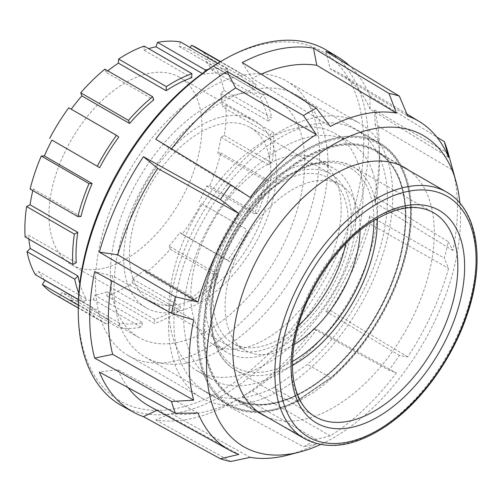 <?xml version="1.0" encoding="UTF-8"?>
<svg xmlns="http://www.w3.org/2000/svg" width="502" height="502" viewBox="0 0 502 502"><rect width="100%" height="100%" fill="white"/><g stroke="black" fill="none" stroke-linecap="round" stroke-linejoin="round"><path stroke-width="0.38" stroke-dasharray="2.51 1.88" d="M405.321 216.193A142.53 82.29 120 0 0 375.797 150.945A142.53 82.29 120 0 0 265.966 189.128A142.53 82.29 120 0 0 203.749 332.562A142.53 82.29 120 0 0 233.273 397.81A142.53 82.29 120 0 0 343.104 359.627A142.53 82.29 120 0 0 405.321 216.193M266.524 416.735A142.53 82.29 120 0 0 374.787 373.469A142.53 82.29 120 0 0 434.305 232.928A142.53 82.29 120 0 0 408.81 170.285M459.882 203.172A179.634 103.713 -60 0 1 460.547 217.78A179.634 103.713 -60 0 1 320.54 444.515M287.834 455.119A189.769 109.561 120 0 0 316.285 443.988L303.478 446.793A203.04 117.223 -60 0 0 316.31 439.382L330.297 435.899A189.769 109.561 120 0 0 396.392 372.942L389.006 370.137A203.04 117.223 -60 0 0 399.385 355.435L407.724 356.891A189.769 109.561 120 0 0 448.575 268.388L444.314 258.091A203.04 117.223 -60 0 0 448.28 241.707L452.904 250.504A189.769 109.561 120 0 0 457.479 207.74A189.769 109.561 120 0 0 452.904 170.26L449.591 158.199M452.904 250.504L375.182 202.802A191.726 110.697 120 0 0 379.499 161.117L379.499 150.368A204.898 118.296 120 0 0 374.574 109.957L448.28 153.443M375.182 202.802L374.574 196.464A204.898 118.296 120 0 0 379.499 150.368M374.574 196.464L448.28 241.707M407.724 356.891L330.165 310.393L325.829 311.334A204.898 118.296 120 0 0 369.861 215.929L444.314 258.091M325.829 311.334L399.385 355.435M330.297 435.899L252.211 390.857L242.24 396.674A204.898 118.296 120 0 0 313.493 328.81L389.006 370.137M242.24 396.674L316.31 439.382M250.197 457.347L171.088 413.472L155.745 419.885A204.898 118.296 120 0 0 226.992 405.478L303.478 446.793M155.745 419.885L230.782 461.489M327.204 50.57A205.174 118.459 -60 0 1 368.443 143.754A205.174 118.459 -60 0 1 279.708 349.354A205.174 118.459 -60 0 1 122.049 405.917M78.262 311.359A201.854 116.539 120 0 0 222.198 390.236A201.854 116.539 120 0 0 363.712 143.729A201.854 116.539 120 0 0 223.421 59.933M197.524 336.158A151.334 87.373 -60 0 1 263.581 183.864A151.334 87.373 -60 0 1 380.202 143.321A151.334 87.373 -60 0 1 411.54 212.597A151.334 87.373 -60 0 1 345.483 364.891A151.334 87.373 -60 0 1 228.868 405.434A151.334 87.373 -60 0 1 197.524 336.158M327.982 164.355A151.334 87.373 120 0 0 296.638 95.079A151.334 87.373 120 0 0 180.023 135.622A151.334 87.373 120 0 0 113.967 287.916A151.334 87.373 120 0 0 145.31 357.192A151.334 87.373 120 0 0 261.925 316.649A151.334 87.373 120 0 0 327.982 164.355M448.575 157.371L370.068 109.185L369.861 95.932A204.898 118.296 120 0 0 349.612 65.856M369.861 95.932L436.784 137.015M226.992 405.478L235.645 400.42L316.285 443.988M156.938 410.322L157.691 409.971L238.858 454.385M198.014 413.046L117.794 369.591L99.371 372.095M193.684 319.918L112.674 275.974L94.658 271.563M155.745 139.217L171.088 149.408L250.197 197.474M325.829 51.367L330.165 68.812L407.724 116.037M374.574 109.957L375.182 124.421L452.904 170.26M369.861 215.929L370.068 223.942L448.575 268.388M313.493 328.81L316.768 329.368L396.392 372.942M171.546 148.818A191.726 110.697 120 0 0 171.088 149.408M112.674 275.974A191.726 110.697 120 0 0 111.758 280.838M117.794 369.591A191.726 110.697 120 0 0 128.154 387.682M149.257 406.099A191.726 110.697 120 0 0 157.691 409.971M171.088 413.472A191.726 110.697 120 0 0 235.645 400.42M252.211 390.857A191.726 110.697 120 0 0 316.768 329.368M330.165 310.393A191.726 110.697 120 0 0 370.068 223.942M379.499 161.117A191.726 110.697 120 0 0 375.182 124.421M242.24 62.543L252.211 78.356L330.297 126.429M261.134 74.177A191.726 110.697 120 0 0 252.211 78.356M370.068 109.185A191.726 110.697 120 0 0 340.965 74.045A191.726 110.697 120 0 0 330.165 68.812M345.803 243.545A95.499 55.138 120 0 0 347.892 214.454A95.499 55.138 120 0 0 328.408 177.89A95.499 55.138 120 0 0 251.916 206.636A95.499 55.138 120 0 0 213.432 306.735A95.499 55.138 120 0 0 232.909 343.305A95.499 55.138 120 0 0 298.464 325.534M294.191 344.523A95.499 55.138 -60 0 1 244.844 350.195A95.499 55.138 -60 0 1 225.367 313.624A95.499 55.138 -60 0 1 263.851 213.526A95.499 55.138 -60 0 1 340.35 184.78A95.499 55.138 -60 0 1 359.827 221.351A95.499 55.138 -60 0 1 360.11 230.343M273.621 387.657A150.97 87.166 -60 0 1 205.174 391.34A150.97 87.166 -60 0 1 174.382 333.535A150.97 87.166 -60 0 1 235.218 175.292A150.97 87.166 -60 0 1 356.144 129.849A150.97 87.166 -60 0 1 386.942 187.66A150.97 87.166 -60 0 1 307.494 364.408L273.621 387.657L296.814 401.048L297.485 400.659A150.004 86.608 -60 0 1 198.472 337.3A150.004 86.608 -60 0 1 294.574 158.193A150.004 86.608 -60 0 1 408.998 192.824A150.004 86.608 -60 0 1 331.251 377.485L330.686 377.799L307.494 364.408M296.814 401.048L330.686 377.799A150.97 87.166 120 0 0 410.134 201.045A150.97 87.166 120 0 0 379.336 143.239A150.97 87.166 120 0 0 293.827 157.051A150.97 87.166 120 0 0 197.575 346.92A150.97 87.166 120 0 0 228.366 404.731A150.97 87.166 120 0 0 296.814 401.048L330.686 377.799M347.528 195.234A100.086 57.786 -60 0 1 318.224 308.172A100.086 57.786 -60 0 1 230.619 347.271A100.086 57.786 -60 0 1 213.789 325.955A100.086 57.786 -60 0 1 243.1 213.024A100.086 57.786 -60 0 1 330.705 173.918A100.086 57.786 -60 0 1 347.528 195.234M133.3 279.488A100.086 57.786 120 0 0 150.129 300.798A100.086 57.786 120 0 0 237.728 261.699A100.086 57.786 120 0 0 267.039 148.761A100.086 57.786 120 0 0 250.209 127.452A100.086 57.786 120 0 0 162.61 166.551A100.086 57.786 120 0 0 133.3 279.488M372.346 170.981A137.222 79.228 -60 0 1 332.161 325.823A137.222 79.228 -60 0 1 212.051 379.437A137.222 79.228 -60 0 1 188.978 350.214A137.222 79.228 -60 0 1 229.163 195.366A137.222 79.228 -60 0 1 349.273 141.759A137.222 79.228 -60 0 1 372.346 170.981M357.681 162.51A137.222 79.228 -60 0 1 317.496 317.358A137.222 79.228 -60 0 1 197.386 370.965A137.222 79.228 -60 0 1 174.313 341.743A137.222 79.228 -60 0 1 214.498 186.901A137.222 79.228 -60 0 1 334.608 133.287A137.222 79.228 -60 0 1 357.681 162.51M209.604 330.052A106.355 61.401 120 0 0 227.481 352.699A106.355 61.401 120 0 0 320.577 311.152A106.355 61.401 120 0 0 351.72 191.136A106.355 61.401 120 0 0 333.836 168.49A106.355 61.401 120 0 0 240.747 210.043A106.355 61.401 120 0 0 209.604 330.052M194.939 321.587A106.355 61.401 120 0 0 212.817 344.234A106.355 61.401 120 0 0 305.906 302.681A106.355 61.401 120 0 0 337.055 182.672A106.355 61.401 120 0 0 319.172 160.025A106.355 61.401 120 0 0 226.082 201.572A106.355 61.401 120 0 0 194.939 321.587M53.218 241.631A108.15 62.443 120 0 0 71.403 264.661A108.15 62.443 120 0 0 166.068 222.411A108.15 62.443 120 0 0 197.738 100.369A108.15 62.443 120 0 0 179.553 77.339A108.15 62.443 120 0 0 84.888 119.595A108.15 62.443 120 0 0 53.218 241.631M127.91 284.753A108.15 62.443 120 0 0 146.095 307.789A108.15 62.443 120 0 0 240.759 265.533A108.15 62.443 120 0 0 272.429 143.497A108.15 62.443 120 0 0 254.244 120.461A108.15 62.443 120 0 0 159.58 162.717A108.15 62.443 120 0 0 127.91 284.753M79.787 283.448A137.466 79.366 120 0 0 81.38 288.343A137.466 79.366 120 0 0 86.369 299.098L38.616 271.532L35.372 274.707M44.747 280.122A137.466 79.366 -60 0 1 38.616 271.532M78.444 299.688L92.688 307.914A137.466 79.366 120 0 0 104.498 317.615A137.466 79.366 120 0 0 109.674 320.188L61.928 292.622L59.355 296.745L107.108 324.311L109.674 320.188M71.899 295.584L119.645 323.15A137.466 79.366 120 0 0 142.662 322.761L94.916 295.195L93.41 299.638A142.286 82.152 -60 0 1 70.399 300.027L71.899 295.584A137.466 79.366 -60 0 1 61.928 292.622M107.014 291.857L154.767 319.423A137.466 79.366 120 0 0 180.3 306.427L132.553 278.861L132.346 282.946A142.286 82.152 -60 0 1 106.813 295.942L107.014 291.857A137.466 79.366 -60 0 1 94.916 295.195M144.94 269.731L192.686 297.297A137.466 79.366 120 0 0 216.858 273.672L169.111 246.105L170.234 249.212A142.286 82.152 -60 0 1 146.069 272.837L144.94 269.731A137.466 79.366 -60 0 1 132.553 278.861M179.904 232.577L227.651 260.143A137.466 79.366 120 0 0 246.777 229.483L201.315 203.567A142.286 82.152 -60 0 1 182.188 234.227L179.904 232.577A137.466 79.366 -60 0 1 169.111 246.105M206.579 186.041L254.332 213.614A137.466 79.366 120 0 0 265.495 180.588L217.749 153.022L220.842 152.972A142.286 82.152 -60 0 1 209.673 185.991L206.579 186.041A137.466 79.366 -60 0 1 199.03 201.917M220.911 137.222L268.658 164.788A137.466 79.366 120 0 0 270.17 134.429L222.424 106.863L225.856 105.119A142.286 82.152 -60 0 1 224.344 135.477L220.911 137.222A137.466 79.366 -60 0 1 217.749 153.022M215.584 67.293L263.337 94.859L260.086 98.041L212.34 70.468L215.584 67.293A142.286 82.152 -60 0 1 223.961 90.366L220.711 93.548A137.466 79.366 -60 0 1 222.424 106.863M220.711 93.548L268.457 121.114A137.466 79.366 120 0 0 265.069 108.796A137.466 79.366 120 0 0 260.086 98.041M299.38 128.606A137.466 79.366 -60 0 1 259.126 283.718A137.466 79.366 -60 0 1 138.803 337.426A137.466 79.366 -60 0 1 115.692 308.153A137.466 79.366 -60 0 1 155.946 153.035A137.466 79.366 -60 0 1 276.269 99.327A137.466 79.366 -60 0 1 299.38 128.606M174.784 364.088A158.469 91.496 120 0 0 201.427 397.835A158.469 91.496 120 0 0 340.136 335.92A158.469 91.496 120 0 0 386.54 157.101A158.469 91.496 120 0 0 359.896 123.354A158.469 91.496 120 0 0 221.187 185.269A158.469 91.496 120 0 0 174.784 364.088M313.417 114.883A158.469 91.496 -60 0 1 267.008 293.701A158.469 91.496 -60 0 1 128.305 355.617A158.469 91.496 -60 0 1 101.655 321.87A158.469 91.496 -60 0 1 148.065 143.051A158.469 91.496 -60 0 1 286.774 81.136A158.469 91.496 -60 0 1 313.417 114.883M132.346 282.946L180.092 310.512L180.3 306.427M106.813 295.942L154.56 323.508A142.286 82.152 120 0 0 180.092 310.512M154.767 319.423L154.56 323.508M93.41 299.638L141.156 327.204L142.662 322.761M70.399 300.027L118.146 327.593A142.286 82.152 120 0 0 141.156 327.204M119.645 323.15L118.146 327.593M59.355 296.745A142.286 82.152 -60 0 1 54.335 294.228M78.268 305.191L90.122 312.037A142.286 82.152 120 0 0 102.082 321.795A142.286 82.152 120 0 0 107.108 324.311M92.688 307.914L90.122 312.037M78.444 299.581L83.119 302.273L86.369 299.098M78.827 293.268A142.286 82.152 120 0 0 83.119 302.273M76.279 262.703L28.532 235.137L25.1 236.888M80.954 216.544L33.207 188.978L30.114 189.034M68.768 107.779L118.798 136.996M104.887 69.169L106.016 72.269L153.763 99.842M144.143 46.065L143.942 50.144L191.689 77.71M204.653 71.824L203.793 74.378L202.306 73.518M217.561 63.34L228.303 69.546A142.286 82.152 120 0 0 208.035 69.471M180.557 41.98L179.057 46.416L226.804 73.989L228.303 69.546M226.804 73.989A137.466 79.366 120 0 0 203.793 74.378M220.196 61.771L239.347 72.828L236.775 76.95L189.028 49.384L190.183 47.533M196.621 47.778A142.286 82.152 -60 0 1 208.587 57.535L256.334 85.102A142.286 82.152 120 0 0 244.367 75.344A142.286 82.152 120 0 0 239.347 72.828M208.587 57.535L206.015 61.658L253.761 89.224L256.334 85.102M253.761 89.224A137.466 79.366 120 0 0 241.958 79.523A137.466 79.366 120 0 0 236.775 76.95M223.961 90.366L271.707 117.932A142.286 82.152 120 0 0 263.337 94.859M268.457 121.114L271.707 117.932M225.856 105.119L273.603 132.685L270.17 134.429M224.344 135.477L272.09 163.043A142.286 82.152 120 0 0 273.603 132.685M268.658 164.788L272.09 163.043M220.842 152.972L268.595 180.538L265.495 180.588M209.673 185.991L257.426 213.557A142.286 82.152 120 0 0 268.595 180.538M254.332 213.614L257.426 213.557M201.315 203.567L246.777 229.483M182.188 234.227L229.935 261.793A142.286 82.152 120 0 0 249.061 231.133M227.651 260.143L229.935 261.793M206.015 61.658A137.466 79.366 -60 0 1 212.34 70.468M179.057 46.416A137.466 79.366 -60 0 1 189.028 49.384M143.942 50.144A137.466 79.366 -60 0 1 148.598 48.638M106.016 72.269A137.466 79.366 -60 0 1 107.792 70.845M32.818 190.591A137.466 79.366 -60 0 1 33.207 188.978M28.859 239.052A137.466 79.366 -60 0 1 28.532 235.137M170.234 249.212L217.987 276.778L216.858 273.672M146.069 272.837L193.816 300.403A142.286 82.152 120 0 0 217.987 276.778M192.686 297.297L193.816 300.403M292.54 361.427A115.014 66.402 -60 0 1 211.361 318.776A115.014 66.402 -60 0 1 284.96 178.405A115.014 66.402 -60 0 1 373.563 211.919A115.014 66.402 -60 0 1 373.927 220.466M377.309 218.452A117.43 67.795 120 0 0 376.964 211.737A117.43 67.795 120 0 0 352.831 166.67A117.43 67.795 120 0 0 286.498 177.513A117.43 67.795 120 0 0 211.631 325.202A117.43 67.795 120 0 0 235.407 370.062A117.43 67.795 120 0 0 292.49 365.368M291.461 371.718A117.907 68.077 -60 0 1 366.636 223.428A117.907 68.077 -60 0 1 433.245 212.541L352.831 166.67C333.491 156.668 310.983 160.245 285.299 177.401C252.701 199.319 223.446 243.721 214.222 285.18C205.13 323.42 213.181 357.455 235.407 370.062L315.338 416.767A117.907 68.077 -60 0 1 291.461 371.718M304.331 438.56A142.286 82.152 120 0 0 384.927 425.545A142.286 82.152 120 0 0 475.645 246.595A142.286 82.152 120 0 0 446.617 192.109M314.666 384.984A142.286 82.152 -60 0 1 234.076 397.998A142.286 82.152 -60 0 1 205.048 343.519A142.286 82.152 -60 0 1 295.766 164.562A142.286 82.152 -60 0 1 376.362 151.548A142.286 82.152 -60 0 1 405.384 206.027A142.286 82.152 -60 0 1 314.666 384.984M295.019 163.42A143.252 82.704 120 0 0 203.686 343.588A143.252 82.704 120 0 0 314.051 385.335A143.252 82.704 120 0 0 405.384 205.167A143.252 82.704 120 0 0 295.019 163.42M404.788 167.681L375.797 150.945M296.638 95.079L380.202 143.321M145.31 357.192L228.868 405.434M406.871 113.992L340.965 74.045M262.264 414.552L233.273 397.81M340.35 184.78L328.408 177.89M400.527 165.497L376.362 151.548C401.198 165.315 411.59 203.668 402.089 248.496C391.955 300.347 355.127 357.493 314.183 384.934C282.996 405.534 256.29 409.889 234.076 397.998L258.235 411.947M205.174 391.34L228.366 404.731C247.668 415.33 270.641 414.119 297.278 401.104M297.316 401.085L331.151 377.862C366.786 346.97 396.436 296.707 406.526 250.121C417.727 201.346 407.028 158.663 379.336 143.239L356.144 129.849M244.844 350.195L232.909 343.305M150.129 300.798L230.619 347.271M197.386 370.965L212.051 379.437M212.817 344.234L227.481 352.699M146.095 307.789L71.403 264.661M138.803 337.426L104.498 317.615M128.305 355.617L201.427 397.835M286.774 81.136L359.896 123.354M102.082 321.795L78.243 308.027M244.367 75.344L220.529 61.577M276.269 99.327L241.958 79.523M254.244 120.461L179.553 77.339M319.172 160.025L333.836 168.49M334.608 133.287L349.273 141.759M250.209 127.452L330.705 173.918"/><path stroke-width="0.75" d="M408.81 170.285A142.53 82.29 120 0 0 404.788 167.681A142.53 82.29 120 0 0 294.956 205.864A142.53 82.29 120 0 0 232.74 349.304A142.53 82.29 120 0 0 262.264 414.552A142.53 82.29 120 0 0 266.524 416.735M320.54 444.515A179.634 103.713 -60 0 1 299.964 451.951A179.634 103.713 -60 0 1 206.504 364.452A179.634 103.713 -60 0 1 258.863 215.559A179.634 103.713 -60 0 1 456.029 181.63A179.634 103.713 -60 0 1 459.882 203.172M111.758 280.838A191.726 110.697 120 0 0 108.357 317.659A191.726 110.697 120 0 0 112.674 354.356L94.658 358.07A204.898 118.296 120 0 1 89.732 317.659A204.898 118.296 120 0 1 94.658 271.563L171.502 313.242L193.684 319.918A189.769 109.561 120 0 0 189.11 362.682A189.769 109.561 120 0 0 193.684 400.163L171.502 401.5A203.04 117.223 -60 0 0 175.468 413.303L198.014 413.046A189.769 109.561 120 0 0 229.59 450.219A189.769 109.561 120 0 0 238.858 454.385L220.397 458.772A203.04 117.223 -60 0 0 230.782 461.489L250.197 457.347A189.769 109.561 120 0 0 287.834 455.119L299.964 451.951M112.674 354.356L193.684 400.163M175.468 413.303L99.371 372.095A204.898 118.296 120 0 0 133.444 412.173A204.898 118.296 120 0 0 143.409 416.654L220.397 458.772M94.658 358.07L171.502 401.5M133.444 412.173L122.049 405.917A205.174 118.459 -60 0 1 78.306 314.139A205.174 118.459 -60 0 1 78.281 311.278A205.174 118.459 -60 0 1 225.85 58.577A205.174 118.459 -60 0 1 327.204 50.57L338.323 57.31A204.898 118.296 120 0 0 325.829 51.367L399.385 96.171L407.724 116.037A189.769 109.561 120 0 1 419.339 121.553L406.871 113.992M225.85 58.577L223.421 59.933A201.854 116.539 120 0 0 78.243 308.542A201.854 116.539 120 0 0 78.262 311.359L78.306 314.139M171.502 313.242A203.04 117.223 -60 0 1 175.468 296.858L198.014 302.028L117.794 254.834L99.371 252.098L175.468 296.858M143.409 156.687L220.397 199.514L238.858 213.526L157.691 168.39L143.409 156.687A204.898 118.296 120 0 0 99.371 252.098M220.397 199.514A203.04 117.223 -60 0 1 230.782 184.805L250.197 197.474A189.769 109.561 120 0 1 316.285 134.517L235.645 87.919A191.726 110.697 120 0 0 171.546 148.818M235.645 87.919L226.992 71.347A204.898 118.296 120 0 0 155.745 139.217L230.782 184.805M226.992 71.347L303.478 115.56A203.04 117.223 -60 0 1 316.31 108.156L330.297 126.429A189.769 109.561 120 0 1 396.392 113.069L389.006 93.46A203.04 117.223 -60 0 1 399.385 96.171M396.392 113.069L316.768 65.304L313.493 48.142A204.898 118.296 120 0 0 242.24 62.543L316.31 108.156M313.493 48.142L389.006 93.46M349.612 65.856A204.898 118.296 120 0 0 338.323 57.31M436.784 137.015L444.314 141.639A203.04 117.223 -60 0 1 448.28 153.443L456.029 181.63M143.409 416.654L156.938 410.322M419.339 121.553A189.769 109.561 120 0 1 448.575 157.371L444.314 141.639M157.691 168.39A191.726 110.697 120 0 0 117.794 254.834M128.154 387.682A191.726 110.697 120 0 0 149.257 406.099L229.59 450.219M316.768 65.304A191.726 110.697 120 0 0 261.134 74.177M238.858 213.526A189.769 109.561 120 0 0 198.014 302.028M316.285 134.517L303.478 115.56M360.11 230.343A95.499 55.138 -60 0 1 294.191 344.523M298.464 325.534A95.499 55.138 120 0 0 345.803 243.545M78.243 308.027L54.335 294.228A142.286 82.152 -60 0 1 42.369 284.465L44.942 280.342A137.466 79.366 -60 0 1 44.747 280.122M44.942 280.342L78.444 299.688M42.369 284.465L78.268 305.191M26.995 251.634L30.245 248.459L77.992 276.025L74.742 279.2L26.995 251.634A142.286 82.152 -60 0 0 35.372 274.707L78.444 299.581M74.742 279.2A142.286 82.152 120 0 0 78.827 293.268M77.992 276.025A137.466 79.366 120 0 0 79.787 283.448M72.846 264.454L76.279 262.703A137.466 79.366 120 0 1 77.791 232.344L74.359 234.095A142.286 82.152 120 0 0 72.846 264.454L25.1 236.888A142.286 82.152 -60 0 1 26.612 206.529L74.359 234.095M26.612 206.529L30.045 204.778L77.791 232.344M77.86 216.6L80.954 216.544A137.466 79.366 120 0 1 92.123 183.525L89.03 183.581A142.286 82.152 120 0 0 77.86 216.6L30.114 189.034A142.286 82.152 -60 0 1 41.283 156.009L89.03 183.581M41.283 156.009L44.377 155.959L92.123 183.525M51.926 140.083L99.678 167.649L51.926 140.083A137.466 79.366 -60 0 0 44.377 155.959M49.642 138.433A142.286 82.152 -60 0 1 68.768 107.779L116.514 135.345A142.286 82.152 120 0 0 97.394 165.999M99.678 167.649A137.466 79.366 120 0 1 118.798 136.996L116.514 135.345M81.845 95.895L80.722 92.795L128.468 120.361L129.591 123.461L81.845 95.895A137.466 79.366 -60 0 0 71.221 109.198M80.722 92.795A142.286 82.152 -60 0 1 104.887 69.169L152.639 96.735A142.286 82.152 120 0 0 128.468 120.361M129.591 123.461A137.466 79.366 120 0 1 153.763 99.842L152.639 96.735M118.409 63.139L118.61 59.06L166.357 86.626L166.156 90.711L118.409 63.139A137.466 79.366 -60 0 0 107.792 70.845M118.61 59.06A142.286 82.152 -60 0 1 144.143 46.065L191.896 73.631A142.286 82.152 120 0 0 166.357 86.626M166.156 90.711A137.466 79.366 120 0 1 191.689 77.71L191.896 73.631M202.306 73.518L156.04 46.805L157.546 42.369L205.293 69.935L204.653 71.824M157.546 42.369A142.286 82.152 -60 0 1 180.557 41.98L217.561 63.34M208.035 69.471A142.286 82.152 120 0 0 205.293 69.935M190.183 47.533L191.601 45.262L220.196 61.771M191.601 45.262A142.286 82.152 -60 0 1 196.621 47.778L220.529 61.577M148.598 48.638A137.466 79.366 -60 0 1 156.04 46.805M30.045 204.778A137.466 79.366 -60 0 1 32.818 190.591M30.245 248.459A137.466 79.366 -60 0 1 28.859 239.052M373.927 220.466A115.014 66.402 -60 0 1 300.234 356.571A115.014 66.402 -60 0 1 292.54 361.427M292.49 365.368A117.43 67.795 120 0 0 302.097 359.419A117.43 67.795 120 0 0 377.309 218.452M433.245 212.541A117.907 68.077 -60 0 1 457.473 257.79A117.907 68.077 -60 0 1 382.298 406.08A117.907 68.077 -60 0 1 315.338 416.767C296.205 406.256 287.389 375.082 295.465 337.608C304.024 294.335 335.016 246.413 369.033 223.66C394.773 206.899 416.177 203.191 433.245 212.541M369.71 221.652A122.733 70.857 120 0 0 291.461 376.011A122.733 70.857 120 0 0 386.013 411.778A122.733 70.857 120 0 0 464.262 257.419A122.733 70.857 120 0 0 369.71 221.652M387.086 424.309A138.91 80.201 -60 0 1 280.072 383.829A138.91 80.201 -60 0 1 368.637 209.121A138.91 80.201 -60 0 1 475.651 249.601A138.91 80.201 -60 0 1 387.086 424.309M366.027 205.13A142.286 82.152 120 0 0 275.309 384.08A142.286 82.152 120 0 0 304.331 438.56C327.944 450.884 355.372 446.598 386.609 425.715C421.096 402.378 452.785 358.466 467.356 313.995C485.629 260.601 477.716 209.353 446.617 192.109A142.286 82.152 120 0 0 366.027 205.13M258.235 411.947L304.331 438.56M400.527 165.497L446.617 192.109"/></g></svg>
